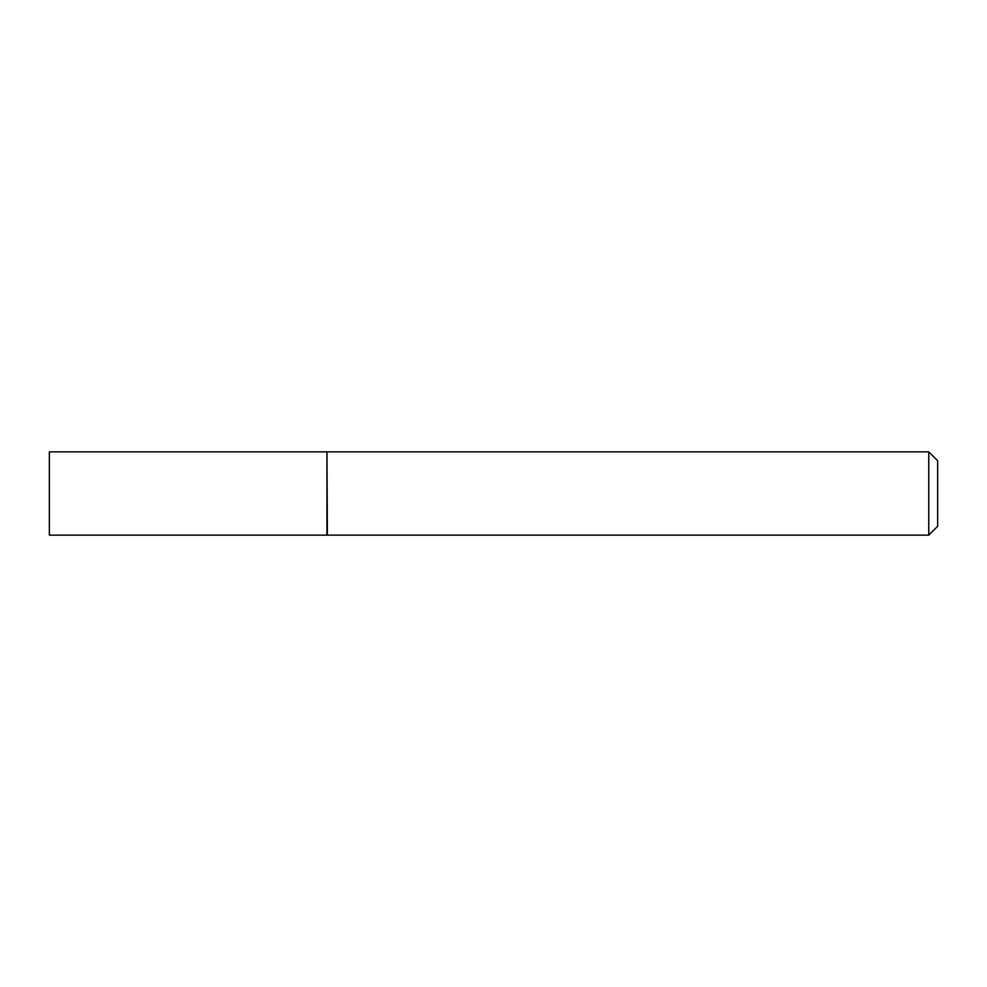 <?xml version="1.0" encoding="UTF-8"?>
<svg xmlns="http://www.w3.org/2000/svg" width="987" height="987" viewBox="0 0 987 987"><rect width="100%" height="100%" fill="white"/><g stroke="black" fill="none" stroke-linecap="round" stroke-linejoin="round"><path stroke-width="1.48" d="M49.35 493.5L49.35 535.139L326.944 535.139L326.944 451.861L49.35 451.861L49.35 493.5M326.944 452.305L327.388 535.139L928.767 535.139L928.767 451.861L937.65 460.744L937.65 526.256L928.767 535.139M327.388 451.861L928.767 451.861"/></g></svg>
